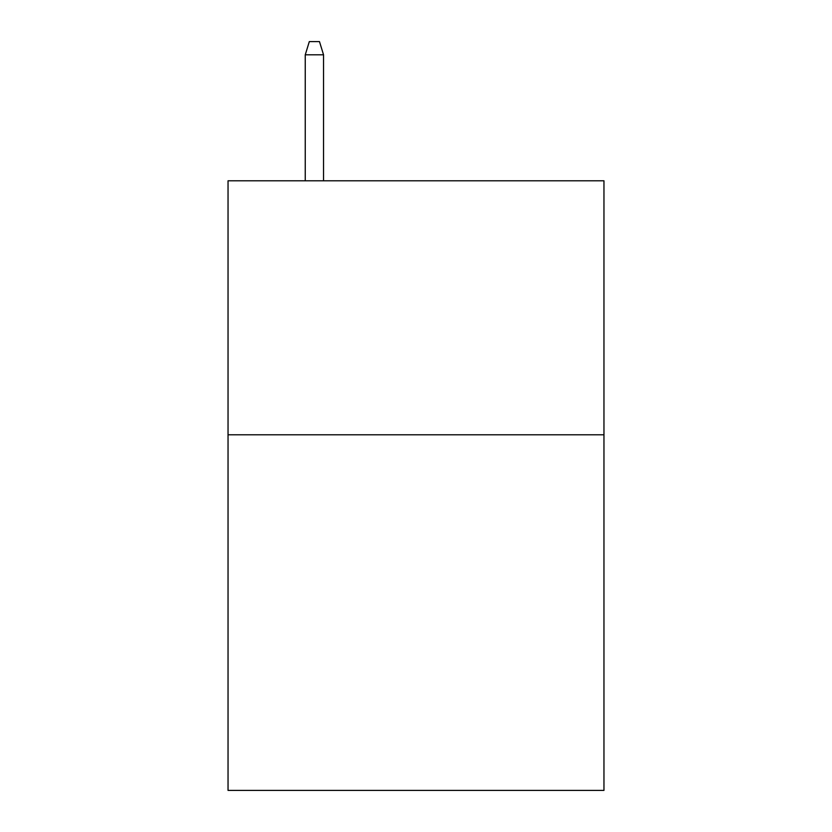 <?xml version="1.0" encoding="UTF-8"?>
<svg xmlns="http://www.w3.org/2000/svg" width="832" height="832" viewBox="0 0 832 832"><rect width="100%" height="100%" fill="white"/><g stroke="black" fill="none" stroke-linecap="round" stroke-linejoin="round"><path stroke-width="1.25" d="M603.959 434.793L603.959 790.4L228.041 790.4L228.041 180.794L603.959 180.794L603.959 434.793L228.041 434.793M323.544 180.794L323.544 54.808L305.25 54.808L305.25 180.794M305.25 54.808L309.317 41.6L319.478 41.6L323.544 54.808"/></g></svg>
